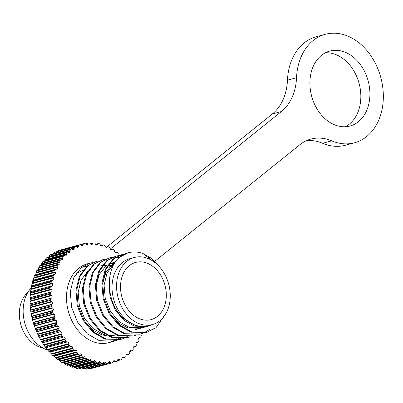 <?xml version="1.0" encoding="UTF-8"?>
<svg xmlns="http://www.w3.org/2000/svg" width="403" height="403" viewBox="0 0 403 403"><rect width="100%" height="100%" fill="white"/><g stroke="black" fill="none" stroke-linecap="round" stroke-linejoin="round"><path stroke-width="0.6" d="M321.438 55.357A38.814 29.263 74.9 0 0 313.625 102.03A38.814 29.263 74.9 0 0 350.021 126.013A38.814 29.263 74.9 0 0 358.378 121.726A38.814 29.263 74.9 0 0 366.196 75.059A38.814 29.263 74.9 0 0 329.795 51.07A38.814 29.263 74.9 0 0 321.438 55.357M345.356 126.754A38.814 29.263 74.9 0 0 349.31 124.174A38.814 29.263 74.9 0 0 358.207 80.429A38.814 29.263 74.9 0 0 325.392 52.783M31.016 288.049A35.746 26.951 74.9 0 0 24.774 323.095A35.746 26.951 74.9 0 0 47.866 350.147M325.271 34.305L316.204 36.754A56.178 42.355 74.9 0 0 304.109 42.96A56.178 42.355 74.9 0 0 287.47 80.157L296.543 77.708A56.178 42.355 -105.1 0 1 313.176 40.512A56.178 42.355 -105.1 0 1 325.271 34.305A56.178 42.355 -105.1 0 1 377.954 69.024A56.178 42.355 -105.1 0 1 366.644 136.572A56.178 42.355 -105.1 0 1 354.549 142.778A56.178 42.355 -105.1 0 1 331.674 140.833A51.07 38.502 74.9 0 0 310.884 139.07A51.07 38.502 74.9 0 0 299.887 144.712L154.828 261.265M331.674 140.833L322.607 143.282A56.178 42.355 74.9 0 0 345.477 145.226L354.549 142.778M48.627 257.2L49.04 256.323L70.157 250.626A1.531 1.154 -105.1 0 1 70.611 249.558A1.531 1.154 -105.1 0 1 70.656 249.528A61.281 46.204 -105.1 0 1 71.145 249.18A1.531 1.154 -105.1 0 1 71.422 249.054A1.531 1.154 -105.1 0 1 72.202 249.19L72.631 249.452A1.531 1.154 -105.1 0 0 73.417 249.588A1.531 1.154 -105.1 0 0 73.749 249.422A1.531 1.154 -105.1 0 0 74.192 248.505L72.016 249.094M51.085 254.887L50.415 254.777A61.281 46.204 74.9 0 0 49.927 255.119L49.04 256.323M52.783 254.288L53.131 253.648L74.248 247.951A1.531 1.154 -105.1 0 1 74.696 247.039A1.531 1.154 -105.1 0 1 74.842 246.938A61.281 46.204 -105.1 0 1 75.366 246.666A1.531 1.154 -105.1 0 1 75.537 246.601A1.531 1.154 -105.1 0 1 76.434 246.817L76.847 247.135A1.531 1.154 -105.1 0 0 77.744 247.351A1.531 1.154 -105.1 0 0 78.076 247.18A1.531 1.154 -105.1 0 0 78.499 246.419L76.585 246.933M75.537 246.601L54.637 252.263A61.281 46.204 74.9 0 0 54.113 252.535L53.131 253.648M75.96 246.591L78.605 245.88A1.531 1.154 -105.1 0 1 79.028 245.115A1.531 1.154 -105.1 0 1 79.285 244.969A61.281 46.204 -105.1 0 1 79.839 244.772A1.531 1.154 -105.1 0 1 79.895 244.757L59.11 250.369A61.281 46.204 74.9 0 0 58.556 250.565L57.488 251.578M63.206 249.235L83.844 243.664M128.068 252.832L119.439 257.3A40.854 30.804 74.9 0 1 128.235 252.787A40.854 30.804 74.9 0 1 142.733 253.391L151.719 258.484L159.558 266.882M166.368 312.748L155.89 327.82L146.768 332.42L131.786 331.951L119.676 325.065L109.938 313.327L103.984 298.547L102.669 282.987L106.125 269.038L113.767 258.832L122.24 254.409L125.126 253.835M122.24 254.409L112.961 259.048L105.319 269.254L101.858 283.208L103.178 298.764L109.127 313.544L118.865 325.281L130.975 332.168L146.768 332.42M143.08 333.236L140.289 334.168L125.308 333.699L113.198 326.813L103.46 315.075L97.511 300.295L96.191 284.735L99.647 270.786L107.289 260.58L115.762 256.157L118.648 255.583M119.066 255.532L122.074 255.411M115.762 256.157L106.483 260.796L98.841 271.002L95.385 284.956L96.7 300.512L102.649 315.292L112.387 327.029L124.497 333.916L140.289 334.168M136.602 334.984L133.811 335.916L118.83 335.447L106.719 328.561L96.982 316.823L91.033 302.043L89.713 286.483L93.174 272.534L100.815 262.328L109.284 257.905L112.17 257.331M112.588 257.28L115.596 257.159M116.034 257.174L119.197 257.532M109.284 257.905L100.004 262.544L92.363 272.75L88.907 286.704L90.222 302.26L96.171 317.04L105.913 328.777L118.019 335.664L133.811 335.916M130.124 336.732L127.333 337.664L112.351 337.195L100.241 330.309L90.504 318.572L84.554 303.791L83.235 288.231L86.695 274.282L94.337 264.076L102.805 259.653L105.692 259.079M102.805 259.653L93.526 264.292L85.884 274.498L82.429 288.452L83.743 304.008L89.693 318.793L99.435 330.525L111.54 337.412L127.333 337.664M123.645 338.48L120.855 339.412L105.873 338.943L93.763 332.057L84.026 320.32L78.076 305.539L76.756 289.979L80.217 276.03L87.859 265.824L96.327 261.401L99.214 260.827M96.327 261.401L87.048 266.045L79.406 276.246L75.95 290.2L77.265 305.756L83.214 320.541L92.957 332.274L105.062 339.16L120.855 339.412M146.365 332.525L155.084 328.037M149.417 329.568L143.468 333.074M139.886 334.273L142.662 333.296M126.93 337.769L129.706 336.792M120.452 339.517L123.227 338.54M123.615 338.374L126.285 337.004M126.658 336.777L129.172 335.029M123.187 336.802L120.618 338.53M120.24 338.747L117.56 340.072M117.167 340.228L114.381 341.165L99.395 340.691L87.285 333.805L77.547 322.068L71.598 307.288L70.278 291.727L73.739 277.778L81.381 267.572L89.849 263.149L92.735 262.575M89.849 263.149L87.421 263.804A40.854 30.804 74.9 0 0 78.625 268.317A40.854 30.804 74.9 0 0 70.399 317.443A40.854 30.804 74.9 0 0 108.714 342.691L114.376 341.165M111.45 341.769A40.854 30.804 74.9 0 0 114.094 340.49M114.462 340.278A40.854 30.804 74.9 0 0 116.991 338.585M119.142 337.739L118.139 338.681M118.92 338.47L121.55 337.089M152.465 324.536L147.926 325.76A34.729 26.185 -105.1 0 1 115.364 304.3A34.729 26.185 -105.1 0 1 122.356 262.539A34.729 26.185 -105.1 0 1 129.831 258.706L134.365 257.482A34.729 26.185 -105.1 0 1 166.933 278.941A34.729 26.185 -105.1 0 1 159.941 320.702A34.729 26.185 -105.1 0 1 152.465 324.536A34.729 26.185 -105.1 0 1 119.898 303.076A34.729 26.185 -105.1 0 1 126.89 261.315A34.729 26.185 -105.1 0 1 134.365 257.482M129.318 265.683A29.62 22.331 74.9 0 0 123.353 301.298A29.62 22.331 74.9 0 0 151.13 319.604A29.62 22.331 74.9 0 0 157.508 316.335A29.62 22.331 74.9 0 0 163.472 280.72A29.62 22.331 74.9 0 0 135.695 262.413A29.62 22.331 74.9 0 0 129.318 265.683M105.924 247.361L107.405 246.958A1.531 1.154 -105.1 0 1 107.455 246.918A1.531 1.154 -105.1 0 1 107.782 246.752A1.531 1.154 -105.1 0 1 108.442 246.817A61.281 46.204 -105.1 0 1 109.027 247.094A1.531 1.154 -105.1 0 1 109.843 248.112L110.019 248.671A1.531 1.154 -105.1 0 0 111.51 249.764A1.531 1.154 -105.1 0 0 111.787 249.633L111.203 249.789M50.702 293.213A1.531 1.154 -105.1 0 1 51.156 292.155A1.531 1.154 -105.1 0 1 51.206 292.115L30.089 297.817L29.973 298.809A61.281 46.204 74.9 0 0 29.963 299.56L30.044 300.96L51.161 295.263A1.531 1.154 -105.1 0 1 50.692 293.968A61.281 46.204 -105.1 0 1 50.702 293.213L29.973 298.809M107.405 246.958L107.067 247.271A1.531 1.154 -105.1 0 1 107.017 247.316A1.531 1.154 -105.1 0 1 106.689 247.482A1.531 1.154 -105.1 0 1 105.254 246.54L105.032 246.001A1.531 1.154 -105.1 0 0 104.15 245.084A61.281 46.204 -105.1 0 0 103.551 244.883A1.531 1.154 -105.1 0 0 103.017 244.863L100.725 245.482M30.089 297.817L30.26 294.815L51.372 289.112L51.705 289.566A1.531 1.154 -105.1 0 1 51.624 291.817A1.531 1.154 -105.1 0 1 51.579 291.858L51.206 292.115M100.881 245.618L102.548 245.165A1.531 1.154 -105.1 0 1 102.689 245.034A1.531 1.154 -105.1 0 1 103.017 244.863M51.372 289.112A1.531 1.154 -105.1 0 1 51.005 287.782A61.281 46.204 -105.1 0 1 51.08 287.042A1.531 1.154 -105.1 0 1 51.524 286.14A1.531 1.154 -105.1 0 1 51.68 286.039L30.563 291.737L30.351 292.638A61.281 46.204 74.9 0 0 30.275 293.374L30.26 294.815M102.548 245.165L102.241 245.528A1.531 1.154 -105.1 0 1 102.105 245.659A1.531 1.154 -105.1 0 1 101.773 245.83A1.531 1.154 -105.1 0 1 100.407 245.029L100.146 244.515A1.531 1.154 -105.1 0 0 99.203 243.709A61.281 46.204 -105.1 0 0 98.604 243.588A1.531 1.154 -105.1 0 0 98.191 243.598L95.622 244.294M30.563 291.737L30.981 288.82L52.098 283.118L52.395 283.606A1.531 1.154 -105.1 0 1 52.229 285.732A1.531 1.154 -105.1 0 1 52.078 285.833L51.68 286.039M95.808 244.5L97.647 244.006A1.531 1.154 -105.1 0 1 97.864 243.77A1.531 1.154 -105.1 0 1 98.191 243.598M52.098 283.118A1.531 1.154 -105.1 0 1 51.836 281.768A61.281 46.204 -105.1 0 1 51.972 281.052A1.531 1.154 -105.1 0 1 52.395 280.297A1.531 1.154 -105.1 0 1 52.662 280.15L31.545 285.848L31.243 286.649A61.281 46.204 74.9 0 0 31.107 287.359L30.981 288.82M97.647 244.006L97.37 244.414A1.531 1.154 -105.1 0 1 97.158 244.651A1.531 1.154 -105.1 0 1 96.826 244.817A1.531 1.154 -105.1 0 1 95.531 244.158L95.234 243.674A1.531 1.154 -105.1 0 0 94.247 242.984A61.281 46.204 -105.1 0 0 93.647 242.944A1.531 1.154 -105.1 0 0 93.36 242.974L90.539 243.734M31.545 285.848L32.21 283.047L53.327 277.345L53.589 277.863A1.531 1.154 -105.1 0 1 53.347 279.853A1.531 1.154 -105.1 0 1 53.08 279.999L52.662 280.15M90.766 244.032L92.745 243.498A1.531 1.154 -105.1 0 1 93.033 243.14A1.531 1.154 -105.1 0 1 93.36 242.974M53.327 277.345A1.531 1.154 -105.1 0 1 53.176 275.984A61.281 46.204 -105.1 0 1 53.372 275.304A1.531 1.154 -105.1 0 1 53.76 274.695A1.531 1.154 -105.1 0 1 54.088 274.524A1.531 1.154 -105.1 0 1 54.143 274.514L54.576 274.423A1.531 1.154 -105.1 0 0 54.627 274.413A1.531 1.154 -105.1 0 0 54.959 274.242A1.531 1.154 -105.1 0 0 55.266 272.398L55.045 271.859A1.531 1.154 -105.1 0 1 55.004 270.504A61.281 46.204 -105.1 0 1 55.256 269.864A1.531 1.154 -105.1 0 1 55.599 269.39A1.531 1.154 -105.1 0 1 55.931 269.219A1.531 1.154 -105.1 0 1 56.103 269.189L56.546 269.164A1.531 1.154 -105.1 0 0 56.722 269.133A1.531 1.154 -105.1 0 0 57.05 268.962A1.531 1.154 -105.1 0 0 57.412 267.27L57.236 266.71A1.531 1.154 -105.1 0 1 57.307 265.381A61.281 46.204 -105.1 0 1 57.614 264.786A1.531 1.154 -105.1 0 1 57.896 264.439A1.531 1.154 -105.1 0 1 58.228 264.267A1.531 1.154 -105.1 0 1 58.521 264.242L58.974 264.272A1.531 1.154 -105.1 0 0 59.271 264.247A1.531 1.154 -105.1 0 0 59.599 264.076A1.531 1.154 -105.1 0 0 60.002 262.534L59.871 261.965A1.531 1.154 -105.1 0 1 60.052 260.67A61.281 46.204 -105.1 0 1 60.415 260.131A1.531 1.154 -105.1 0 1 60.626 259.9A1.531 1.154 -105.1 0 1 60.959 259.734A1.531 1.154 -105.1 0 1 61.377 259.718L61.83 259.814A1.531 1.154 -105.1 0 0 62.248 259.799A1.531 1.154 -105.1 0 0 62.581 259.633A1.531 1.154 -105.1 0 0 63.014 258.247L62.928 257.673A1.531 1.154 -105.1 0 1 63.221 256.429A61.281 46.204 -105.1 0 1 63.629 255.95A1.531 1.154 -105.1 0 1 63.76 255.824A1.531 1.154 -105.1 0 1 64.092 255.653A1.531 1.154 -105.1 0 1 64.631 255.678L65.084 255.829A1.531 1.154 -105.1 0 0 65.624 255.85A1.531 1.154 -105.1 0 0 65.956 255.678A1.531 1.154 -105.1 0 0 66.404 254.454L66.369 253.88A1.531 1.154 -105.1 0 1 66.767 252.701A61.281 46.204 -105.1 0 1 67.215 252.288A1.531 1.154 -105.1 0 1 67.261 252.253A1.531 1.154 -105.1 0 1 67.588 252.082A1.531 1.154 -105.1 0 1 68.253 252.152L68.696 252.364A1.531 1.154 -105.1 0 0 69.361 252.434A1.531 1.154 -105.1 0 0 69.694 252.263A1.531 1.154 -105.1 0 0 70.147 251.195L48.738 256.973M54.037 274.539L33.026 280.211L32.643 280.901A61.281 46.204 74.9 0 0 32.447 281.581L32.21 283.047M92.745 243.498L92.509 243.941A1.531 1.154 -105.1 0 1 92.227 244.299A1.531 1.154 -105.1 0 1 91.894 244.465A1.531 1.154 -105.1 0 1 90.69 243.936L90.358 243.483A1.531 1.154 -105.1 0 0 89.33 242.923A61.281 46.204 -105.1 0 0 88.741 242.959A1.531 1.154 -105.1 0 0 88.574 242.989L85.446 243.835M33.313 280.085L33.928 277.556L55.045 271.859M85.794 244.208L87.904 243.639A1.531 1.154 -105.1 0 1 88.247 243.16A1.531 1.154 -105.1 0 1 88.574 242.989M34.769 275.012L34.527 275.456A61.281 46.204 74.9 0 0 34.275 276.095L33.928 277.556M87.904 243.639L87.708 244.122A1.531 1.154 -105.1 0 1 87.365 244.606A1.531 1.154 -105.1 0 1 87.038 244.777A1.531 1.154 -105.1 0 1 85.925 244.359L85.562 243.951A1.531 1.154 -105.1 0 0 84.509 243.523A61.281 46.204 -105.1 0 0 83.94 243.639A1.531 1.154 -105.1 0 0 83.889 243.649L63.16 249.245M80.892 245.054L83.169 244.44A1.531 1.154 -105.1 0 1 83.562 243.82A1.531 1.154 -105.1 0 1 83.889 243.649M37.408 269.939L36.885 270.383A61.281 46.204 74.9 0 0 36.577 270.972L36.119 272.408L57.236 266.71M83.169 244.44L83.023 244.953A1.531 1.154 -105.1 0 1 82.63 245.568A1.531 1.154 -105.1 0 1 82.303 245.739A1.531 1.154 -105.1 0 1 81.295 245.432L80.907 245.064A1.531 1.154 -105.1 0 0 79.895 244.757M37.872 269.939L38.753 267.663L59.871 261.965M40.26 265.421L39.685 265.728A61.281 46.204 74.9 0 0 39.323 266.267L38.753 267.663M41.146 265.078L41.811 263.371L62.928 257.673M43.514 261.376L42.899 261.547A61.281 46.204 74.9 0 0 42.491 262.026L41.811 263.371M44.688 260.892L45.252 259.577L66.369 253.88M47.136 257.855L46.486 257.88A61.281 46.204 74.9 0 0 46.038 258.298L45.252 259.577M75.96 273.723A102.14 77.008 74.9 0 0 83.144 270.065M110.205 249.089L281.42 111.525A51.07 38.502 74.9 0 0 296.543 77.708M322.607 143.282A51.07 38.502 74.9 0 0 306.451 140.662M106.745 247.029L272.347 113.973A51.07 38.502 74.9 0 0 287.47 80.157M27.842 292.397A30.643 23.102 74.9 0 0 20.704 324.128A30.643 23.102 74.9 0 0 42.834 347.955M89.456 368.241L90.897 368.569A61.281 46.204 74.9 0 0 91.471 368.453L112.246 362.846A1.531 1.154 -105.1 0 1 112.2 362.856A61.281 46.204 -105.1 0 1 111.626 362.972A1.531 1.154 -105.1 0 1 110.573 362.544L107.994 363.239M72.837 348.545L51.72 354.242L49.725 352.182L71.276 346.394A1.531 1.154 -105.1 0 1 72.797 347.97L72.837 348.545A1.531 1.154 -105.1 0 0 73.401 349.794A61.281 46.204 -105.1 0 0 73.915 350.272A1.531 1.154 -105.1 0 0 74.918 350.58A1.531 1.154 -105.1 0 0 74.983 350.56L75.401 350.414A1.531 1.154 -105.1 0 1 75.462 350.393A1.531 1.154 -105.1 0 1 77.023 351.799L77.109 352.373A1.531 1.154 -105.1 0 0 77.764 353.557A61.281 46.204 -105.1 0 0 78.308 353.975A1.531 1.154 -105.1 0 0 79.205 354.187A1.531 1.154 -105.1 0 0 79.376 354.121L79.774 353.915A1.531 1.154 -105.1 0 1 79.945 353.844A1.531 1.154 -105.1 0 1 81.482 355.093L81.613 355.663A1.531 1.154 -105.1 0 0 82.353 356.771A61.281 46.204 -105.1 0 0 82.917 357.118A1.531 1.154 -105.1 0 0 83.698 357.254A1.531 1.154 -105.1 0 0 83.975 357.123L84.348 356.862A1.531 1.154 -105.1 0 1 84.625 356.731A1.531 1.154 -105.1 0 1 86.116 357.824L86.292 358.383A1.531 1.154 -105.1 0 0 87.108 359.4A61.281 46.204 -105.1 0 0 87.693 359.672A1.531 1.154 -105.1 0 0 88.353 359.743A1.531 1.154 -105.1 0 0 88.731 359.531L89.073 359.219A1.531 1.154 -105.1 0 1 89.451 359.013A1.531 1.154 -105.1 0 1 90.887 359.955L91.103 360.494A1.531 1.154 -105.1 0 0 91.99 361.41A61.281 46.204 -105.1 0 0 92.584 361.612A1.531 1.154 -105.1 0 0 93.118 361.632A1.531 1.154 -105.1 0 0 93.587 361.33L93.894 360.967A1.531 1.154 -105.1 0 1 94.362 360.665A1.531 1.154 -105.1 0 1 95.733 361.466L95.99 361.98A1.531 1.154 -105.1 0 0 96.932 362.786A61.281 46.204 -105.1 0 0 97.531 362.907A1.531 1.154 -105.1 0 0 97.944 362.896A1.531 1.154 -105.1 0 0 98.493 362.488L98.765 362.08A1.531 1.154 -105.1 0 1 99.309 361.672A1.531 1.154 -105.1 0 1 100.604 362.337L100.901 362.821A1.531 1.154 -105.1 0 0 101.888 363.511A61.281 46.204 -105.1 0 0 102.488 363.551A1.531 1.154 -105.1 0 0 102.775 363.521A1.531 1.154 -105.1 0 0 103.395 362.997L103.626 362.549A1.531 1.154 -105.1 0 1 104.241 362.025A1.531 1.154 -105.1 0 1 105.45 362.559L105.782 363.007L84.665 368.71L86.076 369.168A61.281 46.204 74.9 0 0 86.665 369.128L86.947 369.052M84.665 368.71L84.036 368.337M100.901 362.821L79.784 368.518L81.159 369.103A61.281 46.204 74.9 0 0 81.759 369.148L82.277 368.7M79.784 368.518L79.023 368.004M95.99 361.98L74.877 367.677L76.202 368.382A61.281 46.204 74.9 0 0 76.802 368.503L77.376 368.186M74.877 367.677L73.759 366.856M91.103 360.494L69.986 366.191L71.26 367.007A61.281 46.204 74.9 0 0 71.855 367.204L72.469 367.027M69.986 366.191L68.581 365.083M86.292 358.383L65.175 364.08L66.379 364.992A61.281 46.204 74.9 0 0 66.963 365.269L67.613 365.234M65.175 364.08L63.543 362.69M81.613 355.663L60.495 361.365L61.624 362.368A61.281 46.204 74.9 0 0 62.188 362.715L62.858 362.821M60.495 361.365L58.364 359.693M77.109 352.373L55.992 358.071L57.035 359.154A61.281 46.204 74.9 0 0 57.579 359.572L58.203 359.854L79.205 354.187M55.992 358.071L53.987 356.192M51.72 354.242L52.672 355.386A61.281 46.204 74.9 0 0 53.186 355.869L53.866 356.257L74.857 350.595M74.918 350.58L53.866 356.257M47.725 349.92L45.882 347.628L67.442 341.9A1.531 1.154 -105.1 0 1 68.853 343.648L68.842 344.217L47.725 349.92L48.577 351.114A61.281 46.204 74.9 0 0 49.06 351.653L49.725 352.182M44.053 345.144L42.375 342.651L63.946 336.984A1.531 1.154 -105.1 0 1 65.221 338.888L65.17 339.447L44.053 345.144L44.798 346.373A61.281 46.204 74.9 0 0 45.242 346.968L45.882 347.628M40.738 339.976L39.252 337.306L60.823 331.699A1.531 1.154 -105.1 0 1 61.956 333.734L61.855 334.273L40.738 339.976L41.378 341.225A61.281 46.204 74.9 0 0 41.771 341.865L42.375 342.651M37.817 334.465L36.542 331.654L57.659 325.951L58.108 326.103A1.531 1.154 -105.1 0 1 59.085 328.249L58.934 328.762L37.817 334.465L38.35 335.719A61.281 46.204 74.9 0 0 38.693 336.404L39.252 337.306M35.328 328.672L34.275 325.745L55.387 320.047L55.831 320.259A1.531 1.154 -105.1 0 1 56.637 322.491L56.445 322.974L35.328 328.672L35.751 329.921A61.281 46.204 74.9 0 0 36.043 330.636L36.542 331.654M33.298 322.667L32.472 319.66L53.589 313.957L54.017 314.224A1.531 1.154 -105.1 0 1 54.647 316.521L54.415 316.965L33.298 322.667L33.605 323.891A61.281 46.204 74.9 0 0 33.842 324.632L34.275 325.745M31.741 316.511L31.157 313.453L52.274 307.751L52.687 308.068A1.531 1.154 -105.1 0 1 53.131 310.401L52.858 310.809L31.741 316.511L31.938 317.695A61.281 46.204 74.9 0 0 32.114 318.451L32.472 319.66M30.683 310.27L30.346 307.197L51.463 301.499L51.851 301.862A1.531 1.154 -105.1 0 1 52.108 304.21L51.801 304.572L30.683 310.27L30.769 311.403A61.281 46.204 74.9 0 0 30.885 312.169L31.157 313.453M51.161 295.263L51.524 295.671A1.531 1.154 -105.1 0 1 51.589 298.003L30.129 304.013L30.114 305.086A61.281 46.204 74.9 0 0 30.165 305.847L30.346 307.197M30.129 304.013L30.044 300.96M57.412 267.27L36.003 273.048L36.119 272.408M115.233 361.431L112.971 362.04L113.112 361.541A1.531 1.154 -105.1 0 1 113.832 360.756A1.531 1.154 -105.1 0 1 114.845 361.063L115.233 361.431A1.531 1.154 -105.1 0 0 116.24 361.738A1.531 1.154 -105.1 0 0 116.296 361.718A61.281 46.204 -105.1 0 0 116.85 361.526A1.531 1.154 -105.1 0 0 117.535 360.614L117.636 360.075A1.531 1.154 -105.1 0 1 118.391 359.144A1.531 1.154 -105.1 0 1 119.288 359.36L119.701 359.678A1.531 1.154 -105.1 0 0 120.603 359.889A1.531 1.154 -105.1 0 0 120.769 359.829A61.281 46.204 -105.1 0 0 121.293 359.557A1.531 1.154 -105.1 0 0 121.887 358.544L121.943 357.985A1.531 1.154 -105.1 0 1 122.719 356.907A1.531 1.154 -105.1 0 1 123.504 357.043L123.933 357.305A1.531 1.154 -105.1 0 0 124.718 357.441A1.531 1.154 -105.1 0 0 124.99 357.315A61.281 46.204 -105.1 0 0 125.484 356.967A1.531 1.154 -105.1 0 0 125.983 355.869L125.988 355.3A1.531 1.154 -105.1 0 1 126.774 354.061A1.531 1.154 -105.1 0 1 127.439 354.131L127.882 354.343L126.058 354.831M119.313 255.316A1.531 1.154 -105.1 0 1 119.112 254.696L119.026 254.122A1.531 1.154 -105.1 0 0 118.371 252.938A61.281 46.204 -105.1 0 0 117.827 252.52A1.531 1.154 -105.1 0 0 116.935 252.308L115.696 252.641M115.737 252.651L116.759 252.374A1.531 1.154 -105.1 0 1 116.935 252.308M116.759 252.374L116.366 252.58A1.531 1.154 -105.1 0 1 116.19 252.646A1.531 1.154 -105.1 0 1 114.659 251.401L114.528 250.832A1.531 1.154 -105.1 0 0 113.787 249.724A61.281 46.204 -105.1 0 0 113.218 249.376A1.531 1.154 -105.1 0 0 112.442 249.24L110.82 249.679M110.896 249.714L112.16 249.371A1.531 1.154 -105.1 0 1 112.442 249.24M112.16 249.371L111.787 249.633M78.605 245.88L78.499 246.419M74.248 247.951L74.192 248.505M70.157 250.626L70.147 251.195M51.463 301.499A1.531 1.154 -105.1 0 1 50.894 300.255A61.281 46.204 -105.1 0 1 50.843 299.489A1.531 1.154 -105.1 0 1 51.246 298.316M52.274 307.751A1.531 1.154 -105.1 0 1 51.614 306.572A61.281 46.204 -105.1 0 1 51.498 305.812A1.531 1.154 -105.1 0 1 51.801 304.572M53.589 313.957A1.531 1.154 -105.1 0 1 52.843 312.859A61.281 46.204 -105.1 0 1 52.667 312.103A1.531 1.154 -105.1 0 1 52.858 310.809M55.387 320.047A1.531 1.154 -105.1 0 1 54.571 319.035A61.281 46.204 -105.1 0 1 54.334 318.294A1.531 1.154 -105.1 0 1 54.415 316.965M57.659 325.951A1.531 1.154 -105.1 0 1 56.773 325.04A61.281 46.204 -105.1 0 1 56.48 324.324A1.531 1.154 -105.1 0 1 56.445 322.974M60.369 331.609A1.531 1.154 -105.1 0 1 59.422 330.808A61.281 46.204 -105.1 0 1 59.08 330.122A1.531 1.154 -105.1 0 1 58.934 328.762M63.493 336.953A1.531 1.154 -105.1 0 1 62.5 336.273A61.281 46.204 -105.1 0 1 62.107 335.628A1.531 1.154 -105.1 0 1 61.855 334.273M66.999 341.93A1.531 1.154 -105.1 0 1 65.971 341.376A61.281 46.204 -105.1 0 1 65.528 340.777A1.531 1.154 -105.1 0 1 65.17 339.447M70.842 346.479A1.531 1.154 -105.1 0 1 69.79 346.061A61.281 46.204 -105.1 0 1 69.311 345.517A1.531 1.154 -105.1 0 1 68.842 344.217M108.316 362.645L110.21 362.136A1.531 1.154 -105.1 0 0 109.102 361.718A1.531 1.154 -105.1 0 0 108.427 362.373L108.236 362.856A1.531 1.154 -105.1 0 1 107.561 363.506A1.531 1.154 -105.1 0 1 107.394 363.536A61.281 46.204 -105.1 0 1 106.805 363.571A1.531 1.154 -105.1 0 1 105.782 363.007M110.21 362.136L110.573 362.544M112.966 362.055A1.531 1.154 -105.1 0 1 112.246 362.846M140.838 334.011A1.531 1.154 -105.1 0 0 140.874 334.097L141.09 334.636A1.531 1.154 -105.1 0 1 141.131 335.991A61.281 46.204 -105.1 0 1 140.879 336.631A1.531 1.154 -105.1 0 1 140.209 337.276A1.531 1.154 -105.1 0 1 140.032 337.306L139.589 337.331A1.531 1.154 -105.1 0 0 139.418 337.361A1.531 1.154 -105.1 0 0 138.728 339.225L138.904 339.784A1.531 1.154 -105.1 0 1 138.828 341.114A61.281 46.204 -105.1 0 1 138.521 341.709A1.531 1.154 -105.1 0 1 137.912 342.223A1.531 1.154 -105.1 0 1 137.614 342.253L137.161 342.223A1.531 1.154 -105.1 0 0 136.869 342.248A1.531 1.154 -105.1 0 0 136.133 343.955L136.264 344.53A1.531 1.154 -105.1 0 1 136.083 345.824A61.281 46.204 -105.1 0 1 135.72 346.363A1.531 1.154 -105.1 0 1 135.181 346.761A1.531 1.154 -105.1 0 1 134.758 346.771L134.305 346.681A1.531 1.154 -105.1 0 0 133.887 346.691A1.531 1.154 -105.1 0 0 133.126 348.242L133.212 348.822A1.531 1.154 -105.1 0 1 132.919 350.066A61.281 46.204 -105.1 0 1 132.511 350.545A1.531 1.154 -105.1 0 1 132.048 350.842A1.531 1.154 -105.1 0 1 131.504 350.817L131.056 350.665A1.531 1.154 -105.1 0 0 130.512 350.645A1.531 1.154 -105.1 0 0 129.731 352.041L129.771 352.615A1.531 1.154 -105.1 0 1 129.373 353.794A61.281 46.204 -105.1 0 1 128.92 354.207A1.531 1.154 -105.1 0 1 128.547 354.413A1.531 1.154 -105.1 0 1 127.882 354.343M142.733 253.391L155.875 263.275M152.651 324.486L147.352 326.536L134.33 326.148L123.807 320.209L115.329 310.073L110.13 297.308L108.936 283.868L109.344 280.332M144.047 327.16L141.68 328.052M144.884 327.05L140.874 328.284L127.852 327.896L118.94 323.241L111.228 315.403M102.604 284.004L105.712 272.886L111.948 264.761L115.026 262.65M140.597 327.271L138.34 328.551M137.569 328.908L135.201 329.8M96.126 285.752L99.234 274.634L105.47 266.509L107.762 264.857M113.56 262.494L115.329 262.192M100.604 265.99L101.873 265.753M102.594 265.663L103.108 265.612M103.964 265.562L106.588 265.642M107.838 265.804L110.251 266.333M111.193 266.615L112.623 267.134M116.084 334.979L109.284 336.037M107.903 335.996L101.944 334.888L93.033 330.233L85.315 322.4M148.082 326.339L136.546 326.133L125.424 319.77C106.543 306.104 103.909 270.408 119.439 257.3M142.496 327.846L129.474 327.458L118.95 321.518L110.472 311.383L105.274 298.618L104.08 285.183L107.012 273.133L113.565 264.323L114.402 263.663M141.473 327.291L139.186 328.47M138.405 328.798L136.018 329.599M112.749 262.696L115.46 262M107.888 264.005L108.457 263.859M109.228 263.698L110.362 263.517M111.208 263.426L113.802 263.391M101.41 265.753L101.979 265.612M102.75 265.446L103.883 265.265M104.73 265.174L107.324 265.139M108.211 265.204L110.936 265.653M111.868 265.894L113.026 266.252M116.074 334.974L107.954 335.417M106.13 335.12L103.561 334.455L93.038 328.51L84.559 318.38L79.361 305.615L78.167 292.175L81.043 280.256L87.466 271.471M107.067 247.271L106.256 247.492M30.296 295.344L51.705 289.566M51.08 287.042L30.351 292.638M102.241 245.528L101.218 245.805M30.986 289.384L52.395 283.606M51.972 281.052L31.243 286.649M97.37 244.414L96.151 244.742M32.175 283.641L53.589 277.863M53.372 275.304L32.643 280.901M92.509 243.941L91.098 244.324M33.852 278.176L55.266 272.398M55.256 269.864L34.527 275.456M87.708 244.122L86.126 244.55M57.614 264.786L36.885 270.383M83.023 244.953L81.285 245.422M38.592 268.317L60.002 262.534M60.415 260.131L39.685 265.728M41.605 264.03L63.014 258.247M63.629 255.95L42.899 261.547M44.995 260.232L66.404 254.454M67.215 252.288L46.486 257.88M81.517 267.461L87.184 265.93M281.42 111.525L272.347 113.973M127.439 354.131L126.235 354.459M123.933 357.305L121.968 357.834M122.109 357.416L123.504 357.043M131.056 350.665L130.053 350.937M131.504 350.817L129.852 351.265M119.701 359.678L117.605 360.242M117.721 359.783L119.288 359.36M134.305 346.681L133.519 346.892M134.758 346.771L133.297 347.169M113.117 361.531L114.845 361.063M137.161 342.223L136.597 342.374M137.614 342.253L136.37 342.59M112.2 362.856L91.471 368.453M111.626 362.972L90.897 368.569M139.589 337.331L139.252 337.422M140.032 337.306L139.035 337.573M107.394 363.536L86.665 369.128M106.805 363.571L86.076 369.168M103.309 363.138L105.45 362.559M102.488 363.551L81.759 369.148M101.888 363.511L81.159 369.103M79.195 368.115L100.604 362.337M97.531 362.907L76.802 368.503M96.932 362.786L76.202 368.382M74.323 367.244L95.733 361.466M92.584 361.612L71.855 367.204M91.99 361.41L71.26 367.007M69.472 365.733L90.887 359.955M87.693 359.672L66.963 365.269M87.108 359.4L66.379 364.992M64.707 363.602L86.116 357.824M82.917 357.118L62.188 362.715M82.353 356.771L61.624 362.368M60.067 360.871L81.482 355.093M78.308 353.975L57.579 359.572M77.764 353.557L57.035 359.154M55.614 357.577L77.023 351.799M73.915 350.272L53.186 355.869M73.401 349.794L52.672 355.386M51.388 353.748L72.797 347.97M49.861 352.172L71.276 346.394M69.79 346.061L49.06 351.653M69.311 345.517L48.577 351.114M47.438 349.426L68.853 343.648M46.033 347.678L67.442 341.9M65.971 341.376L45.242 346.968M65.528 340.777L44.798 346.373M43.811 344.666L65.221 338.888M42.537 342.767L63.946 336.984M62.5 336.273L41.771 341.865M62.107 335.628L41.378 341.225M40.547 339.512L61.956 333.734M39.413 337.477L60.823 331.699M59.422 330.808L38.693 336.404M59.08 330.122L38.35 335.719M37.67 334.027L59.085 328.249M36.698 331.881L58.108 326.103M56.773 325.04L36.043 330.636M56.48 324.324L35.751 329.921M35.227 328.269L56.637 322.491M34.421 326.037L55.831 320.259M54.571 319.035L33.842 324.632M54.334 318.294L33.605 323.891M33.237 322.299L54.647 316.521M32.608 320.002L54.017 314.224M52.843 312.859L32.114 318.451M52.667 312.103L31.938 317.695M31.721 316.184L53.131 310.401M31.273 313.846L52.687 308.068M51.614 306.572L30.885 312.169M51.498 305.812L30.769 311.403M116.366 252.58L116.004 252.676M30.699 309.988L52.108 304.21M30.442 307.64L51.851 301.862M50.894 300.255L30.165 305.847M50.843 299.489L30.114 305.086M30.175 303.781L51.589 298.003M30.114 301.449L51.524 295.671M50.692 293.968L29.963 299.56M30.165 297.636L51.579 291.858M51.005 287.782L30.275 293.374M30.663 291.611L52.078 285.833M51.836 281.768L31.107 287.359M31.671 285.777L53.08 279.999M53.176 275.984L32.447 281.581M55.004 270.504L34.275 276.095M57.307 265.381L36.577 270.972M59.11 250.369L79.839 244.772M60.052 260.67L39.323 266.267M58.556 250.565L79.285 244.969M54.637 252.263L75.366 246.666M63.221 256.429L42.491 262.026M54.113 252.535L74.842 246.938M50.415 254.777L71.145 249.18M66.767 252.701L46.038 258.298M49.927 255.119L70.656 249.528M128.235 252.787L127.907 252.877M128.547 354.413L126.003 355.098M124.718 357.441L121.923 358.196M132.048 350.842L129.786 351.451M120.603 359.889L117.51 360.725M135.181 346.761L133.237 347.285M137.912 342.223L136.325 342.651M140.209 337.276L139.01 337.598M107.561 363.506L86.821 369.103M102.775 363.521L82.016 369.128M97.944 362.896L77.159 368.508M93.118 361.632L72.293 367.254M88.353 359.743L67.477 365.38M83.698 357.254L62.762 362.901M107.782 246.752L105.808 247.286M54.088 274.524L33.006 280.216M55.931 269.219L34.925 274.886M58.228 264.267L37.288 269.919M60.959 259.734L40.073 265.365M64.092 255.653L43.257 261.275M71.422 249.054L50.657 254.656M67.588 252.082L46.798 257.693"/></g></svg>
